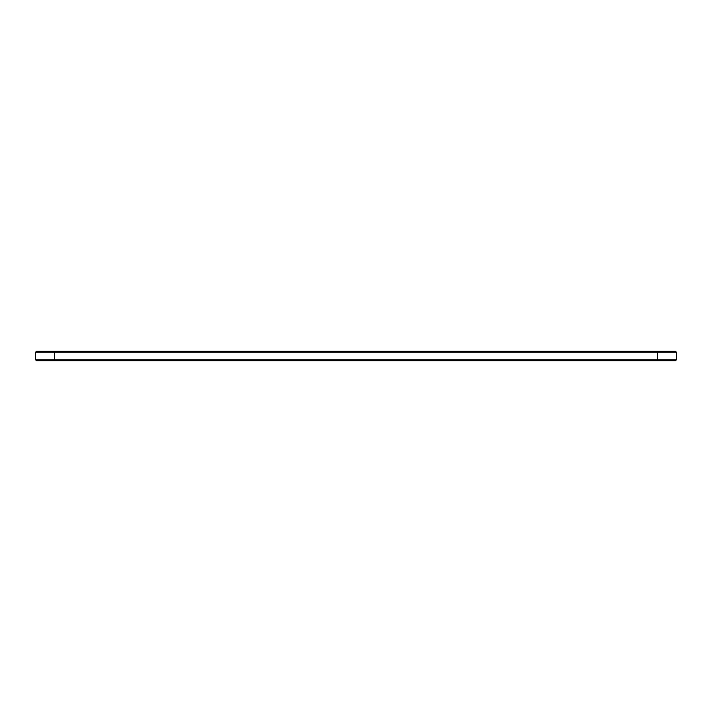 <?xml version="1.0" encoding="UTF-8"?>
<svg xmlns="http://www.w3.org/2000/svg" width="712" height="712" viewBox="0 0 712 712"><rect width="100%" height="100%" fill="white"/><g stroke="black" fill="none" stroke-linecap="round" stroke-linejoin="round"><path stroke-width="1.07" d="M676.4 352.191L35.6 352.191L36.508 351.292L675.492 351.292L676.4 352.191L676.4 359.809L35.6 359.809L35.6 352.191M676.4 359.809L675.492 360.708L36.508 360.708L35.6 359.809M657.55 360.708L657.55 351.292M54.45 360.708L54.45 351.292"/></g></svg>

